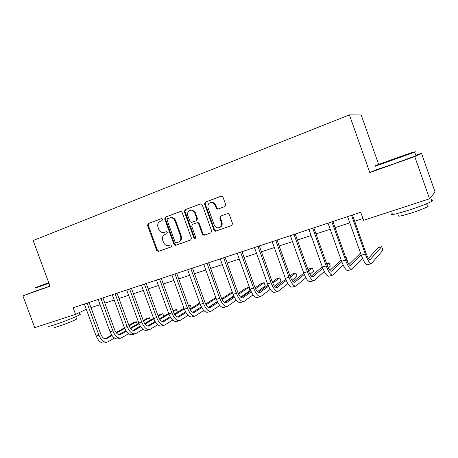 <?xml version="1.0" encoding="UTF-8"?>
<svg xmlns="http://www.w3.org/2000/svg" width="458" height="458" viewBox="0 0 458 458"><rect width="100%" height="100%" fill="white"/><g stroke="black" fill="none" stroke-linecap="round" stroke-linejoin="round"><path stroke-width="0.69" d="M162.527 219.319L161.302 218.661L148.255 223.567L147.55 225.416L156.682 250.446L158.268 251.442L171.532 246.77L172.048 245.482L170.96 244.772L168.492 245.574C166.208 245.769 164.548 244.692 163.506 242.345L162.745 240.25C161.995 237.45 162.767 235.475 165.069 234.33L166.781 233.712L167.29 232.412L166.328 231.691L163.18 232.59C161.13 232.521 159.659 231.433 158.766 229.332L157.999 227.231C157.249 224.426 158.016 222.439 160.317 221.271L162.018 220.63L162.527 219.319M224.849 206.541L225.674 204.571L222.994 197.14L222.514 196.442L221.111 196.179L205.35 202.104L204.554 204.05L214.001 230.162L215.466 231.216L231.708 225.548L232.538 223.601L229.303 214.642L228.49 213.726L227.42 213.663L220.607 216.13L219.794 218.077L221.386 222.491C222.016 225.668 220.853 227.454 217.899 227.855C216.176 227.695 214.957 226.756 214.247 225.038L208.018 207.829C207.583 203.61 209.306 201.955 213.188 202.865L215.134 205.19L216.182 208.075L217.006 208.991L218.048 209.043L224.849 206.541M376.676 169.517L369.795 172.563L414.748 156.584L429.564 198.795L435.1 192.062L421.497 153.275L415.818 155.302M369.795 172.563L349.408 114.884L33.119 240.519L50.054 286.21L22.9 295.862L34.728 327.659L75.564 314.331L86.299 309.287M429.564 198.795L363.595 220.327L360.732 212.249L73.131 307.765L75.564 314.331M182.107 212.466L181.024 211.47L180.309 211.516L165.435 217.109L164.703 218.987L173.931 244.343L175.511 245.351L190.66 240.026L191.427 238.149L182.107 212.466M185.106 209.712L200.415 203.959L201.394 203.987L202.253 204.915L211.682 230.981L210.886 232.893L203.959 235.298L202.425 234.256L198.623 223.762L197.375 222.731L196.803 222.8L192.469 224.374L191.696 226.275L195.64 237.141L194.925 238.504L193.831 237.782L184.345 211.625L185.106 209.712L200.747 203.884M378.651 164.433L361.196 114.969L349.408 114.884M36.027 290.887L22.9 295.862M414.748 156.584L421.497 153.275M90.993 307.633L100.084 304.656M104.83 303.099L114.208 300.03M118.971 298.467L128.641 295.301M133.415 293.733L143.394 290.464M148.18 288.895L158.474 285.523M163.277 283.949L173.897 280.468M178.712 278.893L189.675 275.304M194.501 273.718L205.819 270.014M210.651 268.428L222.336 264.598M227.185 263.012L239.253 259.056M244.108 257.465L256.572 253.383M261.432 251.791L274.308 247.572M279.18 245.975L292.485 241.618M297.362 240.021L311.114 235.515M315.991 233.912L330.207 229.258M335.096 227.655L349.792 222.84M354.681 221.237L362.959 218.523M217.458 209.117L217.269 208.59M166.185 231.708L164.353 232.366M161.565 218.609L148.959 223.349L148.255 225.193L157.363 250.171L158.949 251.167L171.733 246.673M180.635 211.441L166.111 216.903L165.378 218.775L174.584 244.08L176.17 245.087L190.906 239.906M167.525 218.569L167.01 219.886L175.122 242.167L176.21 242.883L178.185 242.196C180.532 241.057 181.328 239.07 180.578 236.231L175.013 220.928C174.263 219.084 172.992 218.002 171.212 217.682L167.525 218.569M178.437 242.099L178.832 241.939C181.179 240.805 181.975 238.818 181.231 235.99L180.578 236.231M170.015 217.682L171.876 217.476C173.662 217.79 174.927 218.872 175.677 220.71L181.231 235.99M211.138 232.767L204.257 235.229M196.803 222.8L197.999 222.508L199.247 223.538L203.037 234.009L204.863 234.983M185.753 209.518L184.992 211.43L194.461 237.53L195.423 238.257M194.673 212.867L191.931 210.228C188.576 210.073 187.185 211.808 187.763 215.432L189.933 221.409L191.181 222.439L196.076 220.785L196.854 218.872L194.673 212.867L195.303 212.661L192.566 210.033L190.333 210.165M195.303 212.661L197.478 218.661L196.7 220.567L191.742 222.37M210.68 202.465L213.789 202.682L215.729 205.001L216.771 207.88L217.596 208.796L218.42 208.905M219.634 227.477C221.832 226.533 222.611 224.792 221.97 222.262L221.386 222.491M227.443 213.657L221.191 215.918L220.378 217.859L221.97 222.262M221.454 196.098L205.963 201.921L205.167 203.867L214.596 229.922L216.445 230.901L231.971 225.422M106.932 342.218L104.727 342.87C101.338 343.649 98.481 341.359 96.157 336L84.358 304.038M114.506 338.033L107.47 342.057C104.092 342.83 101.241 340.534 98.917 335.159L87.094 303.127M89.087 302.469L100.771 334.14C102.317 337.723 104.218 339.258 106.474 338.737L112.073 335.582M116.509 333.052L124.673 328.403M129.059 325.907L136.375 321.739L133.788 322.529L128.841 325.34M105.054 338.846L111.712 335.061M116.114 332.565L124.439 327.836M137.234 324.081L136.375 321.739L137.286 324.052M120.82 338.09L118.548 338.765C115.227 339.521 112.405 337.185 110.069 331.764L98.167 299.452M128.583 333.716L121.347 337.93C118.044 338.68 115.221 336.338 112.891 330.905L100.96 298.524M102.907 297.877L114.695 329.897C116.252 333.516 118.13 335.079 120.34 334.58L126.219 331.203M130.639 328.644L139.095 323.743M143.486 321.195L149.463 317.738L146.823 318.545L143.268 320.594M118.903 334.666L125.853 330.653M130.238 328.117L138.86 323.142M150.367 320.211L149.463 317.738L150.39 320.194M135.007 333.871L132.665 334.569C129.419 335.296 126.626 332.92 124.284 327.436L112.273 294.769M142.97 329.291L135.522 333.716C132.293 334.443 129.511 332.056 127.164 326.56L115.13 293.818M117.03 293.189L128.921 325.558C130.484 329.222 132.345 330.813 134.497 330.332L140.669 326.72M145.072 324.121L153.831 318.951M158.228 316.352L162.802 313.65L160.117 314.474L157.999 315.722M133.049 330.39L140.291 326.13M144.671 323.56L153.59 318.31M163.082 314.365L163.769 316.266L163.082 314.365M149.503 329.56L147.087 330.281C143.921 330.985 141.161 328.563 138.808 323.01L126.689 289.977M157.672 324.762L150.006 329.411C146.858 330.109 144.11 327.676 141.751 322.117L129.608 289.009M131.457 288.397L143.457 321.127C145.026 324.831 146.863 326.457 148.964 325.987L155.434 322.123M159.813 319.484L168.887 314.022M173.29 311.371L176.416 309.488L173.044 310.701M147.505 326.022L155.05 321.499M159.413 318.877L168.641 313.346M177.429 312.264L176.416 309.488M164.319 325.157L161.817 325.901C158.743 326.577 156.018 324.104 153.653 318.493L141.419 285.088M172.695 320.113L164.806 325.014C161.743 325.684 159.029 323.205 156.665 317.571L144.407 284.092M146.205 283.496L158.319 316.598C159.894 320.348 161.703 322.003 163.746 321.556L170.525 317.411M174.887 314.726L184.276 308.944M188.673 306.236L190.299 305.24L188.507 305.784M162.275 321.556L170.136 316.741M174.481 314.074L184.019 308.228M191.375 308.2L190.299 305.24M48.748 282.695L35.151 287.716L48.811 282.872M48.954 283.256L34.911 288.225M48.794 282.826L42.943 284.893L48.766 282.741M79.646 314.096C80.562 313.959 80.631 314.148 79.852 314.652C77.511 316.278 63.233 322.026 54.691 324.756C49.424 326.428 47.512 326.754 48.972 325.735M57.473 320.234L50.351 322.558M76.475 318.608L76.629 319.031C74.94 320.245 64.704 324.396 58.561 326.342C54.748 327.544 53.357 327.768 54.399 327.006M49.996 286.067L36.045 290.922M397.533 157.575L375.6 165.578L413.855 151.924L397.533 157.575M414.347 152.165C416.248 151.524 416.368 151.524 414.713 152.165L375.302 166.214M396.17 158.142L385.338 162.092L396.17 158.142M431.568 200.186C433.268 200.003 433.394 200.358 431.94 201.245C427.869 203.472 420.352 206.392 409.395 210.01C395.214 214.418 389.477 215.563 392.191 213.457M413.923 203.902L402.227 207.714M427.303 205.854C428.528 205.745 428.619 206.014 427.589 206.667C424.68 208.298 419.288 210.405 411.421 212.987C401.197 216.136 397.034 216.926 398.947 215.363M415.91 155.571C417.501 155.067 417.519 155.125 415.973 155.743L393.222 164.084L376.705 169.597M179.456 320.657L176.88 321.424C173.891 322.071 171.206 319.552 168.83 313.867L156.487 280.084M188.049 315.344L179.931 320.514C176.96 321.155 174.286 318.631 171.905 312.934L159.539 279.071M161.285 278.487L173.508 311.967C175.088 315.762 176.874 317.446 178.855 317.022L185.954 312.579M190.293 309.837L200.009 303.711M177.372 316.988L185.553 311.852M189.887 309.133L199.734 302.956M201.302 306.808L192.778 312.299M205.528 303.837L204.463 300.9M194.936 316.054L192.274 316.844C189.377 317.463 186.738 314.892 184.351 309.144L171.893 274.966M203.753 310.444L195.394 315.917C192.52 316.53 189.887 313.948 187.494 308.182L175.013 273.93M176.702 273.369L189.034 307.232C190.625 311.074 192.383 312.791 194.301 312.385L201.732 307.61M206.048 304.81L216.084 298.313M192.807 312.31L201.314 306.831M205.636 304.049L215.792 297.505M217.338 301.456L208.356 307.398M210.766 311.348L208.018 312.167C205.218 312.751 202.625 310.129 200.226 304.307L187.648 269.733M219.811 305.406L211.207 311.217C208.43 311.795 205.842 309.167 203.444 303.328L190.843 268.669M192.469 268.13L204.921 302.389C206.518 306.276 208.241 308.028 210.096 307.644L217.865 302.503M222.159 299.641L232.521 292.731M232.383 292.359L230.7 292.874L221.741 298.811M208.59 307.524L217.436 301.662M233.735 295.914L224.306 302.343M226.956 306.534L224.117 307.381C221.426 307.931 218.878 305.257 216.468 299.36L203.776 264.375M236.242 300.225L227.38 306.408C224.712 306.952 222.17 304.267 219.76 298.358L207.045 263.293M208.602 262.772L221.174 297.431C222.777 301.37 224.472 303.162 226.252 302.801L234.364 297.248M238.641 294.305L248.74 287.349L245.7 288.282L238.217 293.401M224.735 302.624L233.924 296.337M248.74 287.349L249.908 290.59L240.639 297.127M215.798 230.958L216.445 230.901M212.243 202.218L212.312 202.516M243.524 301.61L240.593 302.48C238.011 302.996 235.509 300.271 233.088 294.299L220.275 258.896M253.051 294.878L243.931 301.49C241.372 301.994 238.881 299.257 236.46 293.275L223.619 257.785M225.113 257.287L237.799 292.364C239.414 296.349 241.074 298.175 242.786 297.837L251.247 291.832M255.495 288.803L264.123 282.643L261.02 283.594L255.066 287.813M241.251 297.597L250.789 290.841M264.123 282.643L265.302 285.918L257.356 291.729M260.482 296.566L257.448 297.471C254.98 297.946 252.535 295.164 250.102 289.118L237.17 253.285M270.249 289.359L260.865 296.452C258.426 296.921 255.988 294.128 253.555 288.065L240.593 252.146M242.019 251.677L254.825 287.172C256.44 291.214 258.066 293.074 259.697 292.765L268.52 286.244M272.75 283.101L279.838 277.834L276.672 278.802L272.31 282.014M258.152 292.444L268.05 285.157M279.838 277.834L281.029 281.143L274.474 286.141M277.84 291.408L274.703 292.341C272.361 292.776 269.968 289.937 267.529 283.811L254.465 247.538M287.853 283.651L278.201 291.299C275.882 291.729 273.506 288.878 271.062 282.735L257.974 246.375M259.325 245.929L272.252 281.859C273.878 285.947 275.464 287.853 277.016 287.567L286.198 280.462M290.401 277.193L295.891 272.922L292.656 273.913L289.954 275.991M275.458 287.16L285.706 279.266M295.891 272.922L297.093 276.266L292.004 280.33M295.61 286.124L292.37 287.086C290.154 287.487 287.824 284.584 285.374 278.378L272.184 241.658M305.87 277.725L295.954 286.021C293.767 286.41 291.448 283.496 288.998 277.273L275.779 240.461M277.05 240.038L290.109 276.414C291.735 280.559 293.286 282.506 294.746 282.248L304.295 274.462M308.469 271.039L312.299 267.901L308.99 268.915L307.994 269.722M293.172 281.733L303.78 273.14M312.299 267.901L313.507 271.285L309.952 274.279M313.816 280.714L310.467 281.71C308.389 282.065 306.116 279.094 303.66 272.808L290.338 235.624M324.31 271.554L314.136 280.617C312.087 280.96 309.831 277.983 307.37 271.68L294.025 234.404M295.21 234.009L308.394 270.838C310.032 275.04 311.537 277.027 312.906 276.798L322.81 268.216M326.949 264.61L329.067 262.772L326.565 263.533M311.314 276.157L322.266 266.739M329.067 262.772L330.287 266.19L328.329 267.947M332.468 275.166L329.004 276.197C327.069 276.506 324.865 273.472 322.398 267.1L308.944 229.447M343.185 265.09L332.766 275.081C330.859 275.378 328.672 272.333 326.199 265.943L312.722 228.193M313.822 227.826L327.138 265.125C328.781 269.378 330.235 271.411 331.512 271.216L341.76 261.678M345.847 257.86L346.208 257.522L345.773 257.654M329.897 270.409L341.17 260.029M346.208 257.522L347.439 260.986L347.141 261.272M351.584 269.487L348 270.552C346.214 270.81 344.084 267.712 341.605 261.255L328.02 223.109M362.49 258.278L351.853 269.401C350.101 269.653 347.988 266.539 345.509 260.064L331.89 221.827M332.897 221.489L346.345 259.268C347.994 263.579 349.408 265.657 350.582 265.497L361.144 254.797M360.555 253.131L348.939 264.484M371.18 263.659L367.471 264.758C365.85 264.97 363.795 261.799 361.305 255.255L347.582 216.611M352.465 214.991L366.045 253.263C367.7 257.636 369.062 259.76 370.127 259.629L381.669 246.673L382.922 250.211L371.427 263.585C369.835 263.785 367.797 260.602 365.307 254.035L351.555 215.294M381.669 246.673L378.05 247.778L368.45 258.358M159.092 251.127L158.411 251.402M157.363 250.171L156.682 250.446M148.255 225.193L147.55 225.416M148.959 223.349L148.255 223.567M176.347 245.041L175.695 245.305M174.584 244.08L173.931 244.343M165.378 218.775L164.703 218.987M166.111 216.903L165.435 217.109M175.677 220.71L175.013 220.928M203.037 234.009L202.425 234.256M199.247 223.538L198.623 223.762M194.461 237.53L193.831 237.782M184.992 211.43L184.345 211.625M196.7 220.567L196.076 220.785M197.478 218.661L196.854 218.872M216.771 207.88L216.182 208.075M215.729 205.001L215.134 205.19M220.378 217.859L219.794 218.077M221.191 215.918L220.607 216.13M214.596 229.922L214.001 230.162M205.167 203.867L204.554 204.05M205.963 201.921L205.35 202.104M96.157 336L98.917 335.159M105.758 338.897L106.806 338.582M110.069 331.764L112.891 330.905M119.641 334.729L120.66 334.426M124.284 327.436L127.164 326.56M133.816 330.476L134.812 330.178M138.808 323.01L141.751 322.117M148.3 326.13L149.268 325.838M153.653 318.493L156.665 317.571M163.1 321.688L164.044 321.407M168.83 313.867L171.905 312.934M178.225 317.148L179.141 316.873M184.351 309.144L187.494 308.182M193.694 312.505L194.576 312.241M200.226 304.307L203.444 303.328M209.512 307.759L210.359 307.507M216.468 299.36L219.76 298.358M225.685 302.904L226.504 302.658M233.088 294.299L236.46 293.275M242.242 297.94L243.026 297.706M250.102 289.118L253.555 288.065M259.182 292.857L259.926 292.633M267.529 283.811L271.062 282.735M276.523 287.653L277.227 287.441M285.374 278.378L288.998 277.273M294.282 282.323L294.946 282.122M303.66 272.808L307.37 271.68M312.47 276.861L313.095 276.678M322.398 267.1L326.199 265.943M331.105 271.273L331.684 271.096M341.605 261.255L345.509 260.064M350.21 265.537L350.736 265.382M361.305 255.255L365.307 254.035M369.789 259.663L370.264 259.52M158.949 251.167L158.268 251.442M176.17 245.087L175.511 245.351M171.876 217.476L171.212 217.682M204.566 235.051L203.959 235.298M197.999 222.508L197.375 222.731M195.326 238.343L194.925 238.504M192.566 210.033L191.931 210.228M217.596 208.796L217.006 208.991M213.789 202.682L213.188 202.865M216.056 230.975L215.466 231.216M106.119 338.846L106.474 338.737M119.99 334.684L120.34 334.58M134.16 330.43L134.497 330.332M148.632 326.09L148.964 325.987M163.426 321.653L163.746 321.556M75.765 316.696L76.629 319.031M79.852 314.652L79.119 312.659M415.973 155.743L414.713 152.165M426.575 203.776L427.589 206.667M431.94 201.245L430.629 197.501M413.855 151.924L414.507 152.245M178.546 317.113L178.855 317.022M194.003 312.476L194.301 312.385M209.81 307.736L210.096 307.644"/></g></svg>
